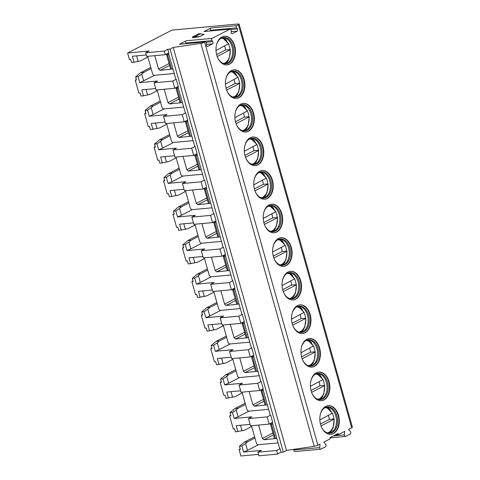 <?xml version="1.0" encoding="UTF-8"?>
<svg xmlns="http://www.w3.org/2000/svg" width="480" height="480" viewBox="0 0 480 480"><rect width="100%" height="100%" fill="white"/><g stroke="black" fill="none" stroke-linecap="round" stroke-linejoin="round"><path stroke-width="0.72" d="M329.886 437.874L345.45 436.428A1.32 0.888 84.7 0 1 344.442 434.862L344.73 431.358L338.4 434.628L335.286 434.916M239.118 24.156A3.048 0.594 164.3 0 1 238.422 24.774L236.748 25.638A1.32 0.888 84.7 0 0 236.556 27.876L237.384 28.878A1.32 0.888 84.7 0 1 237.198 31.122L232.32 33.636A1.32 0.888 84.7 0 1 232.092 33.702A1.32 0.888 84.7 0 1 231.084 32.136L231.204 30.642A1.32 0.888 84.7 0 0 230.196 29.07A1.32 0.888 84.7 0 0 229.968 29.136L212.046 38.388A1.32 0.888 84.7 0 0 211.86 40.626L212.688 41.628A1.32 0.888 84.7 0 1 212.502 43.872L207.624 46.386A1.32 0.888 84.7 0 1 207.396 46.458A1.32 0.888 84.7 0 1 206.388 44.886L206.508 43.392A1.32 0.888 84.7 0 0 205.5 41.82A1.32 0.888 84.7 0 0 205.272 41.892L204.63 42.222A3.048 0.594 164.3 0 1 200.904 43.356L173.226 47.448L170.058 49.08L167.82 49.29L168.828 52.884L165.348 54.684L146.664 56.418L145.65 52.818L149.136 51.018L127.608 53.01L171.936 30.126L238.08 24A3.048 0.594 164.3 0 1 239.118 24.156L352.392 427.146A3.048 0.594 164.3 0 1 351.696 427.758L348.534 429.396L350.466 431.748A1.32 0.888 84.7 0 1 350.28 433.986L345.678 436.362A1.32 0.888 84.7 0 1 345.45 436.428M258.522 454.368L240.882 456L239.064 449.526L240.336 449.406L239.46 446.286L241.926 446.058L243.612 452.058L261.396 450.408L257.916 452.208L276.6 450.474L280.08 448.68L281.094 452.274L277.608 454.074L258.924 455.802L257.916 452.208M293.862 449.346L293.808 450.012A1.32 0.888 84.7 0 0 294.816 451.584L320.754 449.178A1.32 0.888 84.7 0 1 319.74 447.612L320.034 444.108L317.904 445.206A3.048 0.594 164.3 0 1 314.178 446.346L286.5 450.432L283.338 452.07L281.094 452.274M338.4 434.628L338.076 433.476L329.844 437.724L330.168 438.876L323.832 442.146L325.77 444.498A1.32 0.888 84.7 0 1 325.584 446.736L320.982 449.112A1.32 0.888 84.7 0 1 320.754 449.178M226.206 88.764A14.376 9.69 84.7 0 0 236.496 98.454A14.376 9.69 84.7 0 0 244.128 79.512A14.376 9.69 84.7 0 0 233.844 69.822A14.376 9.69 84.7 0 0 226.206 88.764M235.644 122.346A14.376 9.69 84.7 0 0 245.934 132.036A14.376 9.69 84.7 0 0 253.566 113.094A14.376 9.69 84.7 0 0 243.282 103.404A14.376 9.69 84.7 0 0 235.644 122.346M245.088 155.928A14.376 9.69 84.7 0 0 255.372 165.618A14.376 9.69 84.7 0 0 263.01 146.676A14.376 9.69 84.7 0 0 252.72 136.986A14.376 9.69 84.7 0 0 245.088 155.928M254.526 189.51A14.376 9.69 84.7 0 0 264.81 199.2A14.376 9.69 84.7 0 0 272.448 180.258A14.376 9.69 84.7 0 0 262.158 170.568A14.376 9.69 84.7 0 0 254.526 189.51M263.964 223.092A14.376 9.69 84.7 0 0 274.254 232.782A14.376 9.69 84.7 0 0 281.886 213.84A14.376 9.69 84.7 0 0 271.602 204.15A14.376 9.69 84.7 0 0 263.964 223.092M273.402 256.674A14.376 9.69 84.7 0 0 283.692 266.364A14.376 9.69 84.7 0 0 291.324 247.422A14.376 9.69 84.7 0 0 281.04 237.732A14.376 9.69 84.7 0 0 273.402 256.674M282.846 290.256A14.376 9.69 84.7 0 0 293.13 299.946A14.376 9.69 84.7 0 0 300.768 281.004A14.376 9.69 84.7 0 0 290.478 271.314A14.376 9.69 84.7 0 0 282.846 290.256M292.284 323.838A14.376 9.69 84.7 0 0 302.568 333.528A14.376 9.69 84.7 0 0 310.206 314.586A14.376 9.69 84.7 0 0 299.916 304.896A14.376 9.69 84.7 0 0 292.284 323.838M301.722 357.42A14.376 9.69 84.7 0 0 312.012 367.11A14.376 9.69 84.7 0 0 319.644 348.168A14.376 9.69 84.7 0 0 309.36 338.478A14.376 9.69 84.7 0 0 301.722 357.42M311.166 391.002A14.376 9.69 84.7 0 0 321.45 400.692A14.376 9.69 84.7 0 0 329.082 381.75A14.376 9.69 84.7 0 0 318.798 372.06A14.376 9.69 84.7 0 0 311.166 391.002M320.604 424.584A14.376 9.69 84.7 0 0 330.888 434.274A14.376 9.69 84.7 0 0 338.526 415.332A14.376 9.69 84.7 0 0 328.236 405.642A14.376 9.69 84.7 0 0 320.604 424.584M216.768 55.182A14.376 9.69 84.7 0 0 227.052 64.872A14.376 9.69 84.7 0 0 234.69 45.93A14.376 9.69 84.7 0 0 224.4 36.24A14.376 9.69 84.7 0 0 216.768 55.182M226.854 64.884A14.376 9.69 84.7 0 0 234.288 45.966A14.376 9.69 -95.3 0 0 224.202 36.264M216.57 44.688A13.206 8.904 -95.3 0 1 223.614 37.488A13.206 8.904 -95.3 0 1 233.064 46.386A13.206 8.904 84.7 0 1 226.05 63.792A13.206 8.904 84.7 0 1 217.8 58.002M225.486 63.816A13.206 8.904 84.7 0 0 227.058 63.294A13.206 8.904 84.7 0 0 231.942 46.494A13.206 8.904 -95.3 0 0 224.694 37.788A13.206 8.904 -95.3 0 0 223.056 37.566M223.152 37.566A14.376 9.69 -95.3 0 1 226.656 40.62M228.618 44.016A14.376 9.69 -95.3 0 1 229.464 46.416A14.376 9.69 84.7 0 1 230.088 49.572M225.582 63.798A14.376 9.69 84.7 0 0 228.462 60.15M216.612 54.6L225.528 49.998A13.716 9.246 84.7 0 0 224.934 47.004A13.716 9.246 84.7 0 0 224.646 46.074M216.012 50.532L228.396 43.824M217.194 56.514L230.112 49.848A12.702 8.562 84.7 0 1 223.47 63.48M225.528 49.998L230.016 49.578M236.292 98.466A14.376 9.69 84.7 0 0 243.726 79.548A14.376 9.69 -95.3 0 0 233.64 69.846M226.008 78.27A13.206 8.904 -95.3 0 1 233.052 71.07A13.206 8.904 -95.3 0 1 242.502 79.968A13.206 8.904 84.7 0 1 235.488 97.374A13.206 8.904 84.7 0 1 227.244 91.584M234.924 97.398A13.206 8.904 84.7 0 0 236.496 96.876A13.206 8.904 84.7 0 0 241.38 80.076A13.206 8.904 -95.3 0 0 234.138 71.37A13.206 8.904 -95.3 0 0 232.494 71.148M232.596 71.148A14.376 9.69 -95.3 0 1 236.094 74.202M238.056 77.598A14.376 9.69 -95.3 0 1 238.902 79.998A14.376 9.69 84.7 0 1 239.532 83.16M235.026 97.38A14.376 9.69 84.7 0 0 237.9 93.732M226.05 88.182L234.972 83.58A13.716 9.246 84.7 0 0 234.372 80.592A13.716 9.246 84.7 0 0 234.084 79.656M225.456 84.114L237.834 77.406M226.632 90.096L239.55 83.43A12.702 8.562 84.7 0 1 232.908 97.062M234.972 83.58L239.454 83.16M245.73 132.048A14.376 9.69 84.7 0 0 253.17 113.13A14.376 9.69 -95.3 0 0 243.084 103.428M235.446 111.852A13.206 8.904 -95.3 0 1 242.49 104.652A13.206 8.904 -95.3 0 1 251.94 113.55A13.206 8.904 84.7 0 1 244.926 130.956A13.206 8.904 84.7 0 1 236.682 125.166M244.368 130.98A13.206 8.904 84.7 0 0 245.94 130.458A13.206 8.904 84.7 0 0 250.824 113.658A13.206 8.904 -95.3 0 0 243.576 104.952A13.206 8.904 -95.3 0 0 241.932 104.73M242.034 104.73A14.376 9.69 -95.3 0 1 245.532 107.784M247.5 111.18A14.376 9.69 -95.3 0 1 248.34 113.58A14.376 9.69 84.7 0 1 248.97 116.742M244.464 130.962A14.376 9.69 84.7 0 0 247.344 127.314M235.494 121.764L244.41 117.162A13.716 9.246 84.7 0 0 243.816 114.174A13.716 9.246 84.7 0 0 243.528 113.238M234.894 117.696L247.278 110.988M236.076 123.678L248.988 117.012A12.702 8.562 84.7 0 1 242.346 130.644M244.41 117.162L248.892 116.742M255.174 165.636A14.376 9.69 84.7 0 0 262.608 146.712A14.376 9.69 -95.3 0 0 252.522 137.01M244.89 145.434A13.206 8.904 -95.3 0 1 251.934 138.234A13.206 8.904 -95.3 0 1 261.384 147.132A13.206 8.904 84.7 0 1 254.37 164.538A13.206 8.904 84.7 0 1 246.12 158.748M253.806 164.562A13.206 8.904 84.7 0 0 255.378 164.04A13.206 8.904 84.7 0 0 260.262 147.24A13.206 8.904 -95.3 0 0 253.014 138.534A13.206 8.904 -95.3 0 0 251.376 138.312M251.472 138.312A14.376 9.69 -95.3 0 1 254.97 141.366M256.938 144.762A14.376 9.69 -95.3 0 1 257.784 147.162A14.376 9.69 84.7 0 1 258.408 150.324M253.902 164.544A14.376 9.69 84.7 0 0 256.782 160.896M244.932 155.346L253.848 150.744A13.716 9.246 84.7 0 0 253.254 147.756A13.716 9.246 84.7 0 0 252.966 146.82M244.332 151.278L256.716 144.57M245.514 157.26L258.432 150.594A12.702 8.562 84.7 0 1 251.79 164.226M253.848 150.744L258.336 150.33M264.612 199.218A14.376 9.69 84.7 0 0 272.046 180.294A14.376 9.69 -95.3 0 0 261.96 170.592M254.328 179.016A13.206 8.904 -95.3 0 1 261.372 171.816A13.206 8.904 -95.3 0 1 270.822 180.72A13.206 8.904 84.7 0 1 263.808 198.12A13.206 8.904 84.7 0 1 255.558 192.33M263.244 198.144A13.206 8.904 84.7 0 0 264.816 197.622A13.206 8.904 84.7 0 0 269.7 180.822A13.206 8.904 -95.3 0 0 262.452 172.116A13.206 8.904 -95.3 0 0 260.814 171.894M260.91 171.894A14.376 9.69 -95.3 0 1 264.414 174.948M266.376 178.344A14.376 9.69 -95.3 0 1 267.222 180.744A14.376 9.69 84.7 0 1 267.846 183.906M263.34 198.126A14.376 9.69 84.7 0 0 266.22 194.478M254.37 188.928L263.286 184.326A13.716 9.246 84.7 0 0 262.692 181.338A13.716 9.246 84.7 0 0 262.404 180.402M253.77 184.86L266.154 178.152M254.952 190.848L267.87 184.176A12.702 8.562 84.7 0 1 261.228 197.808M263.286 184.326L267.774 183.912M274.05 232.8A14.376 9.69 84.7 0 0 281.484 213.876A14.376 9.69 -95.3 0 0 271.398 204.174M263.766 212.604A13.206 8.904 -95.3 0 1 270.81 205.398A13.206 8.904 -95.3 0 1 280.26 214.302A13.206 8.904 84.7 0 1 273.246 231.702A13.206 8.904 84.7 0 1 265.002 225.912M272.682 231.726A13.206 8.904 84.7 0 0 274.254 231.204A13.206 8.904 84.7 0 0 279.138 214.404A13.206 8.904 -95.3 0 0 271.896 205.698A13.206 8.904 -95.3 0 0 270.252 205.476M270.354 205.476A14.376 9.69 -95.3 0 1 273.852 208.53M275.814 211.932A14.376 9.69 -95.3 0 1 276.66 214.326A14.376 9.69 84.7 0 1 277.29 217.488M272.784 231.708A14.376 9.69 84.7 0 0 275.658 228.06M263.808 222.51L272.73 217.908A13.716 9.246 84.7 0 0 272.13 214.92A13.716 9.246 84.7 0 0 271.842 213.99M263.214 218.442L275.592 211.734M264.39 224.43L277.308 217.758A12.702 8.562 84.7 0 1 270.666 231.39M272.73 217.908L277.212 217.494M283.488 266.382A14.376 9.69 84.7 0 0 290.928 247.458A14.376 9.69 -95.3 0 0 280.842 237.756M273.204 246.186A13.206 8.904 -95.3 0 1 280.248 238.98A13.206 8.904 -95.3 0 1 289.698 247.884A13.206 8.904 84.7 0 1 282.684 265.284A13.206 8.904 84.7 0 1 274.44 259.494M282.126 265.308A13.206 8.904 84.7 0 0 283.698 264.786A13.206 8.904 84.7 0 0 288.582 247.986A13.206 8.904 -95.3 0 0 281.334 239.28A13.206 8.904 -95.3 0 0 279.69 239.058M279.792 239.058A14.376 9.69 -95.3 0 1 283.29 242.112M285.258 245.514A14.376 9.69 -95.3 0 1 286.098 247.908A14.376 9.69 84.7 0 1 286.728 251.07M282.222 265.29A14.376 9.69 84.7 0 0 285.102 261.642M273.252 256.092L282.168 251.49A13.716 9.246 84.7 0 0 281.574 248.502A13.716 9.246 84.7 0 0 281.286 247.572M272.652 252.024L285.036 245.316M273.834 258.012L286.746 251.34A12.702 8.562 84.7 0 1 280.104 264.972M282.168 251.49L286.65 251.076M292.932 299.964A14.376 9.69 84.7 0 0 300.366 281.04A14.376 9.69 -95.3 0 0 290.28 271.338M282.648 279.768A13.206 8.904 -95.3 0 1 289.692 272.562A13.206 8.904 -95.3 0 1 299.142 281.466A13.206 8.904 84.7 0 1 292.128 298.866A13.206 8.904 84.7 0 1 283.878 293.082M291.564 298.89A13.206 8.904 84.7 0 0 293.136 298.368A13.206 8.904 84.7 0 0 298.02 281.568A13.206 8.904 -95.3 0 0 290.772 272.862A13.206 8.904 -95.3 0 0 289.134 272.64M289.23 272.64A14.376 9.69 -95.3 0 1 292.728 275.694M294.696 279.096A14.376 9.69 -95.3 0 1 295.542 281.49A14.376 9.69 84.7 0 1 296.166 284.652M291.66 298.872A14.376 9.69 84.7 0 0 294.54 295.224M282.69 289.674L291.606 285.072A13.716 9.246 84.7 0 0 291.012 282.084A13.716 9.246 84.7 0 0 290.724 281.154M282.09 285.606L294.474 278.898M283.272 291.594L296.19 284.922A12.702 8.562 84.7 0 1 289.548 298.554M291.606 285.072L296.094 284.658M302.37 333.546A14.376 9.69 84.7 0 0 309.804 314.622A14.376 9.69 -95.3 0 0 299.718 304.92M292.086 313.35A13.206 8.904 -95.3 0 1 299.13 306.144A13.206 8.904 -95.3 0 1 308.58 315.048A13.206 8.904 84.7 0 1 301.566 332.448A13.206 8.904 84.7 0 1 293.322 326.664M301.002 332.472A13.206 8.904 84.7 0 0 302.574 331.95A13.206 8.904 84.7 0 0 307.458 315.15A13.206 8.904 -95.3 0 0 300.21 306.444A13.206 8.904 -95.3 0 0 298.572 306.222M298.668 306.222A14.376 9.69 -95.3 0 1 302.172 309.276M304.134 312.678A14.376 9.69 -95.3 0 1 304.98 315.072A14.376 9.69 84.7 0 1 305.61 318.234M301.098 332.454A14.376 9.69 84.7 0 0 303.978 328.812M292.128 323.256L301.044 318.654A13.716 9.246 84.7 0 0 300.45 315.666A13.716 9.246 84.7 0 0 300.162 314.736M291.528 319.188L303.912 312.48M292.71 325.176L305.628 318.504A12.702 8.562 84.7 0 1 298.986 332.136M301.044 318.654L305.532 318.24M311.808 367.128A14.376 9.69 84.7 0 0 319.242 348.204A14.376 9.69 -95.3 0 0 309.156 338.502M301.524 346.932A13.206 8.904 -95.3 0 1 308.568 339.726A13.206 8.904 -95.3 0 1 318.018 348.63A13.206 8.904 84.7 0 1 311.004 366.03A13.206 8.904 84.7 0 1 302.76 360.246M310.44 366.054A13.206 8.904 84.7 0 0 312.012 365.532A13.206 8.904 84.7 0 0 316.896 348.732A13.206 8.904 -95.3 0 0 309.654 340.026A13.206 8.904 -95.3 0 0 308.01 339.804M308.112 339.804A14.376 9.69 -95.3 0 1 311.61 342.864M313.572 346.26A14.376 9.69 -95.3 0 1 314.418 348.654A14.376 9.69 84.7 0 1 315.048 351.816M310.542 366.036A14.376 9.69 84.7 0 0 313.416 362.394M301.572 356.838L310.488 352.236A13.716 9.246 84.7 0 0 309.888 349.248A13.716 9.246 84.7 0 0 309.606 348.318M300.972 352.776L313.35 346.062M302.148 358.758L315.066 352.086A12.702 8.562 84.7 0 1 308.424 365.718M310.488 352.236L314.97 351.822M321.246 400.71A14.376 9.69 84.7 0 0 328.686 381.786A14.376 9.69 -95.3 0 0 318.6 372.084M310.962 380.514A13.206 8.904 -95.3 0 1 318.006 373.308A13.206 8.904 -95.3 0 1 327.462 382.212A13.206 8.904 84.7 0 1 320.442 399.612A13.206 8.904 84.7 0 1 312.198 393.828M319.884 399.636A13.206 8.904 84.7 0 0 321.456 399.12A13.206 8.904 84.7 0 0 326.34 382.314A13.206 8.904 -95.3 0 0 319.092 373.614A13.206 8.904 -95.3 0 0 317.448 373.386M317.55 373.386A14.376 9.69 -95.3 0 1 321.048 376.446M323.016 379.842A14.376 9.69 -95.3 0 1 323.856 382.236A14.376 9.69 84.7 0 1 324.486 385.398M319.98 399.618A14.376 9.69 84.7 0 0 322.86 395.976M311.01 390.42L319.926 385.818A13.716 9.246 84.7 0 0 319.332 382.83A13.716 9.246 84.7 0 0 319.044 381.9M310.41 386.358L322.794 379.644M311.592 392.34L324.504 385.668A12.702 8.562 84.7 0 1 317.868 399.3M319.926 385.818L324.408 385.404M330.69 434.292A14.376 9.69 84.7 0 0 338.124 415.374A14.376 9.69 -95.3 0 0 328.038 405.666M320.406 414.096A13.206 8.904 -95.3 0 1 327.45 406.89A13.206 8.904 -95.3 0 1 336.9 415.794A13.206 8.904 84.7 0 1 329.886 433.194A13.206 8.904 84.7 0 1 321.636 427.41M329.322 433.224A13.206 8.904 84.7 0 0 330.894 432.702A13.206 8.904 84.7 0 0 335.778 415.896A13.206 8.904 -95.3 0 0 328.53 407.196A13.206 8.904 -95.3 0 0 326.892 406.968M326.988 406.968A14.376 9.69 -95.3 0 1 330.486 410.028M332.454 413.424A14.376 9.69 -95.3 0 1 333.3 415.818A14.376 9.69 84.7 0 1 333.924 418.98M329.418 433.2A14.376 9.69 84.7 0 0 332.298 429.558M320.448 424.002L329.364 419.4A13.716 9.246 84.7 0 0 328.77 416.412A13.716 9.246 84.7 0 0 328.482 415.482M319.848 419.94L332.232 413.226M321.03 425.922L333.948 419.25A12.702 8.562 84.7 0 1 327.306 432.882M329.364 419.4L333.852 418.986M211.086 30.84L210.624 30.282A1.32 0.888 -95.3 0 1 210.81 28.044L204.036 31.542A1.32 0.888 -95.3 0 1 204.264 31.47L230.196 29.07M205.5 41.82L179.568 44.226A1.32 0.888 -95.3 0 0 179.34 44.292L186.114 40.794L212.046 38.388M145.65 52.818L164.334 51.084L167.82 49.29M192.438 36.966L192.654 37.734L199.53 36.714L204.072 34.368L198.774 33.696L192.438 36.966L195.186 36.558L200.808 33.66M186.39 43.59L185.928 43.032A1.32 0.888 -95.3 0 1 186.114 40.794M173.226 47.448L286.5 450.432M170.058 49.08L283.338 452.07M272.328 422.466L279.708 448.71L280.08 448.68M270.642 415.098L272.664 422.292L269.184 424.092L267.162 416.892L270.642 415.098L270.27 415.128L262.89 388.884M261.204 381.51L263.226 388.71L259.74 390.51L257.718 383.31L261.204 381.51L260.832 381.546L253.452 355.302M251.766 347.928L253.788 355.128L250.302 356.928L248.28 349.728L251.766 347.928L251.388 347.964L244.014 321.72M242.322 314.346L244.344 321.546L240.864 323.34L238.842 316.146L242.322 314.346L241.95 314.382L234.57 288.138M232.884 280.764L234.906 287.964L231.426 289.758L229.404 282.564L232.884 280.764L232.512 280.8L225.132 254.55M223.446 247.182L225.468 254.382L221.982 256.176L219.96 248.982L223.446 247.182L223.074 247.218L215.694 220.968M214.008 213.6L216.03 220.8L212.544 222.594L210.522 215.4L214.008 213.6L213.63 213.636L206.256 187.386M204.564 180.018L206.586 187.218L203.106 189.012L201.084 181.818L204.564 180.018L204.192 180.054L196.812 153.804M195.126 146.436L197.148 153.636L193.668 155.43L191.646 148.236L195.126 146.436L194.754 146.472L187.374 120.222M185.688 112.854L187.71 120.048L184.224 121.848L182.202 114.654L185.688 112.854L185.31 112.89L177.936 86.64M176.25 79.272L178.272 86.466L174.786 88.266L172.764 81.072L176.25 79.272L175.872 79.308L168.498 53.058M165.348 54.684L164.334 51.084M277.608 454.074L276.6 450.474M127.608 53.01L129.432 59.49L130.704 59.37L131.58 62.49L134.046 62.262L132.36 56.262L146.256 54.978M174.24 73.488L154.536 75.312A2.034 1.446 -117.3 0 1 152.502 73.53L147.666 56.322M154.764 55.662L158.526 69.036L160.05 70.374L172.842 69.006M168.672 53.682L168.36 53.85L168.708 53.82M168.546 53.232L167.118 54.024A3.048 0.594 164.3 0 0 166.548 54.57A3.048 0.594 164.3 0 0 167.586 54.726L168.93 54.606M167.586 54.726L171.63 69.12A3.048 0.594 164.3 0 1 170.598 68.964L166.548 54.57M171.63 69.12L172.974 68.994M160.05 70.374L169.602 65.442M158.526 69.036L169.086 63.588M154.614 75.306L139.776 82.65L157.56 81.006L154.08 82.8L172.764 81.072M154.08 82.8L156.102 90L174.786 88.266M160.224 100.992L150.048 106.242L145.062 110.466L147.528 110.238L149.214 116.232L167.004 114.588L163.518 116.382L165.54 123.582L184.224 121.848M163.518 116.382L182.202 114.654M169.662 134.574L159.486 139.824L154.5 144.048L156.966 143.82L158.652 149.814L176.442 148.17L172.956 149.964L174.984 157.164L193.668 155.43M172.956 149.964L191.646 148.236M179.1 168.156L168.924 173.406L163.944 177.63L166.41 177.402L168.096 183.396L185.88 181.752L182.4 183.546L184.422 190.746L203.106 189.012M182.4 183.546L201.084 181.818M188.538 201.738L178.362 206.988L173.382 211.212L175.848 210.984L177.534 216.978L195.318 215.334L191.838 217.128L193.86 224.328L212.544 222.594M191.838 217.128L210.522 215.4M197.982 235.32L187.806 240.576L182.82 244.794L185.286 244.566L186.972 250.56L204.762 248.916L201.276 250.71L203.298 257.91L221.982 256.176M201.276 250.71L219.96 248.982M207.42 268.902L197.244 274.158L192.258 278.376L194.73 278.148L196.41 284.142L214.2 282.498L210.72 284.292L212.742 291.492L231.426 289.758M210.72 284.292L229.404 282.564M216.858 302.484L206.682 307.74L201.702 311.958L204.168 311.73L205.854 317.724L223.638 316.08L220.158 317.88L222.18 325.074L240.864 323.34M220.158 317.88L238.842 316.146M226.296 336.066L216.12 341.322L211.14 345.54L213.606 345.312L215.292 351.306L233.082 349.662L229.596 351.462L231.618 358.656L250.302 356.928M229.596 351.462L248.28 349.728M235.74 369.648L225.564 374.904L220.578 379.122L223.044 378.894L224.73 384.894L242.52 383.244L239.034 385.044L241.056 392.238L259.74 390.51M239.034 385.044L257.718 383.31M245.178 403.23L235.002 408.486L230.016 412.704L232.488 412.476L234.168 418.476L251.958 416.826L248.478 418.626L250.5 425.82L269.184 424.092M248.478 418.626L267.162 416.892M150.78 67.41L140.604 72.66L135.624 76.884L136.5 79.998L135.228 80.118L138.87 93.072L140.142 92.952L141.018 96.072L143.484 95.844L150.024 94.434L157.32 90.666M135.624 76.884L138.09 76.656L139.776 82.65M155.7 88.56L141.798 89.844L143.484 95.844M145.062 110.466L145.938 113.58L144.666 113.7L148.308 126.654L149.58 126.534L150.456 129.654L159.462 128.016L166.758 124.248M165.138 122.142L151.236 123.432L152.922 129.426M154.5 144.048L155.382 147.168L154.11 147.282L157.752 160.236L159.018 160.116L159.894 163.236L168.9 161.598L176.196 157.83M174.576 155.724L160.68 157.014L162.36 163.008M163.944 177.63L164.82 180.75L163.548 180.864L167.19 193.818L168.462 193.698L169.338 196.818L178.344 195.18L185.64 191.412M184.02 189.306L170.118 190.596L171.804 196.59M173.382 211.212L174.258 214.332L172.986 214.446L176.628 227.4L177.9 227.28L178.776 230.4L187.782 228.762L195.078 224.994M193.458 222.888L179.556 224.178L181.242 230.172M182.82 244.794L183.696 247.914L182.43 248.028L186.066 260.982L187.338 260.868L188.214 263.982L197.22 262.344L204.516 258.576M202.896 256.47L188.994 257.76L190.68 263.754M192.258 278.376L193.14 281.496L191.868 281.61L195.51 294.564L196.776 294.45L197.652 297.564L206.658 295.926L213.954 292.158M212.334 290.052L198.438 291.342L200.124 297.336M201.702 311.958L202.578 315.078L201.306 315.192L204.948 328.146L206.22 328.032L207.096 331.146L216.102 329.508L223.398 325.74M221.778 323.634L207.876 324.924L209.562 330.918M211.14 345.54L212.016 348.66L210.744 348.774L214.386 361.728L215.658 361.614L216.534 364.728L225.54 363.09L232.836 359.322M231.216 357.216L217.314 358.506L219 364.5M220.578 379.122L221.454 382.242L220.188 382.356L223.824 395.31L225.096 395.196L225.972 398.31L234.978 396.672L242.274 392.904M240.654 390.798L226.752 392.088L228.438 398.082M230.016 412.704L230.898 415.824L229.626 415.944L233.268 428.892L234.534 428.778L235.41 431.892L244.416 430.254L251.712 426.486M250.092 424.38L236.196 425.67L237.882 431.664M134.046 62.262L140.586 60.852L147.882 57.084M138.09 76.656L141.768 74.106L143.688 80.946M136.638 55.866L138.198 61.404M140.604 72.66L143.82 72.366L141.768 74.106M151.116 68.598L143.82 72.366M135.228 80.118L136.368 79.53M239.064 449.526L240.204 448.938M144.666 113.7L145.806 113.112M154.11 147.282L155.244 146.694M163.548 180.864L164.688 180.276M172.986 214.446L174.126 213.858M182.43 248.028L183.564 247.44M191.868 281.61L193.008 281.022M201.306 315.192L202.446 314.604M210.744 348.774L211.884 348.186M220.188 382.356L221.322 381.774M229.626 415.944L230.766 415.356M254.616 436.812L244.44 442.068L239.46 446.286M241.926 446.058L245.598 443.508L247.524 450.354L243.612 452.058M240.474 425.274L242.028 430.806M244.44 442.068L247.656 441.768L245.598 443.508M254.952 438L247.656 441.768M258.45 444.714L247.524 450.354M278.07 442.896L258.372 444.72A2.034 1.446 -117.3 0 1 256.338 442.938L251.502 425.73M258.6 425.07L262.362 438.444L263.886 439.776L276.678 438.414M272.502 423.084L272.196 423.258L272.544 423.222M272.376 422.634L270.948 423.426A3.048 0.594 164.3 0 0 270.384 423.978A3.048 0.594 164.3 0 0 271.422 424.134L272.766 424.008M271.422 424.134L275.466 438.528A3.048 0.594 164.3 0 1 274.428 438.372L270.384 423.978M275.466 438.528L276.81 438.402M263.886 439.776L273.438 434.844M262.362 438.444L272.916 432.99M147.528 110.238L151.206 107.688L153.126 114.528L149.214 116.232M146.082 89.448L147.636 94.986M150.048 106.242L153.258 105.948L151.206 107.688M160.554 102.18L153.258 105.948M164.052 108.888L153.126 114.528M183.678 107.07L163.974 108.894A2.034 1.446 -117.3 0 1 161.94 107.118L157.104 89.904M164.208 89.244L167.964 102.618L169.488 103.956L182.28 102.588M178.11 87.264L177.798 87.432L178.146 87.402M177.984 86.814L176.556 87.606A3.048 0.594 164.3 0 0 175.992 88.152A3.048 0.594 164.3 0 0 177.024 88.308L178.368 88.188M177.024 88.308L181.068 102.702A3.048 0.594 164.3 0 1 180.036 102.546L175.992 88.152M181.068 102.702L182.412 102.576M169.488 103.956L179.046 99.024M167.964 102.618L178.524 97.17M156.966 143.82L160.644 141.27L162.57 148.11L158.652 149.814M155.52 123.03L157.074 128.568M159.486 139.824L162.696 139.53L160.644 141.27M169.992 135.762L162.696 139.53M173.496 142.47L162.57 148.11M193.116 140.652L173.418 142.476A2.034 1.446 -117.3 0 1 171.384 140.7L166.542 123.486M173.646 122.832L177.402 136.2L178.932 137.538L191.724 136.17M187.548 120.846L187.242 121.014L187.59 120.984M187.422 120.396L185.994 121.188A3.048 0.594 164.3 0 0 185.43 121.734A3.048 0.594 164.3 0 0 186.462 121.89L187.806 121.77M186.462 121.89L190.512 136.284A3.048 0.594 164.3 0 1 189.474 136.128L185.43 121.734M190.512 136.284L191.856 136.158M178.932 137.538L188.484 132.606M177.402 136.2L187.962 130.752M166.41 177.402L170.082 174.852L172.008 181.692L168.096 183.396M164.958 156.612L166.512 162.15M168.924 173.406L172.14 173.112L170.082 174.852M179.436 169.344L172.14 173.112M182.934 176.052L172.008 181.692M202.554 174.234L182.856 176.058A2.034 1.446 -117.3 0 1 180.822 174.282L175.986 157.068M183.084 156.414L186.846 169.782L188.37 171.12L201.162 169.752M196.986 154.428L196.68 154.596L197.028 154.566M196.86 153.978L195.432 154.77A3.048 0.594 164.3 0 0 194.868 155.316A3.048 0.594 164.3 0 0 195.906 155.472L197.25 155.352M195.906 155.472L199.95 169.866A3.048 0.594 164.3 0 1 198.912 169.71L194.868 155.316M199.95 169.866L201.294 169.74M188.37 171.12L197.922 166.188M186.846 169.782L197.4 164.334M175.848 210.984L179.526 208.434L181.446 215.274L177.534 216.978M174.396 190.2L175.956 195.732M178.362 206.988L181.578 206.694L179.526 208.434M188.874 202.926L181.578 206.694M192.372 209.634L181.446 215.274M211.998 207.816L192.294 209.64A2.034 1.446 -117.3 0 1 190.26 207.864L185.424 190.65M192.522 189.996L196.284 203.364L197.808 204.702L210.6 203.34M206.43 188.01L206.118 188.178L206.466 188.148M206.304 187.56L204.876 188.352A3.048 0.594 164.3 0 0 204.306 188.904A3.048 0.594 164.3 0 0 205.344 189.06L206.688 188.934M205.344 189.06L209.388 203.448A3.048 0.594 164.3 0 1 208.356 203.292L204.306 188.904M209.388 203.448L210.732 203.322M197.808 204.702L207.36 199.77M196.284 203.364L206.844 197.916M185.286 244.566L188.964 242.016L190.884 248.856L186.972 250.56M183.84 223.782L185.394 229.314M187.806 240.576L191.016 240.276L188.964 242.016M198.312 236.508L191.016 240.276M201.81 243.216L190.884 248.856M221.436 241.398L201.738 243.222A2.034 1.446 -117.3 0 1 199.698 241.446L194.862 224.232M216.126 222.516L214.782 222.642A3.048 0.594 164.3 0 1 213.75 222.486A3.048 0.594 164.3 0 1 214.314 221.934L215.616 221.01M201.966 223.578L205.722 236.946L207.246 238.284L220.038 236.922M215.868 221.592L215.556 221.76L215.904 221.73M214.782 222.642L218.826 237.03A3.048 0.594 164.3 0 1 217.794 236.874L213.75 222.486M218.826 237.03L220.17 236.91M207.246 238.284L216.804 233.352M205.722 236.946L216.282 231.498M194.73 278.148L198.402 275.598L200.328 282.438L196.41 284.142M193.278 257.364L194.832 262.896M197.244 274.158L200.454 273.858L198.402 275.598M207.756 270.09L200.454 273.858M211.254 276.798L200.328 282.438M230.874 274.98L211.176 276.81A2.034 1.446 -117.3 0 1 209.142 275.028L204.3 257.814M211.404 257.16L215.16 270.528L216.69 271.866L229.482 270.504M225.306 255.174L225 255.342L225.348 255.312M225.18 254.724L223.752 255.516A3.048 0.594 164.3 0 0 223.188 256.068A3.048 0.594 164.3 0 0 224.22 256.224L225.564 256.098M224.22 256.224L228.27 270.612A3.048 0.594 164.3 0 1 227.232 270.456L223.188 256.068M228.27 270.612L229.614 270.492M216.69 271.866L226.242 266.934M215.16 270.528L225.72 265.08M204.168 311.73L207.84 309.18L209.766 316.02L205.854 317.724M202.716 290.946L204.27 296.478M206.682 307.74L209.898 307.44L207.84 309.18M217.194 303.672L209.898 307.44M220.692 310.38L209.766 316.02M240.312 308.562L220.614 310.392A2.034 1.446 -117.3 0 1 218.58 308.61L213.744 291.396M220.842 290.742L224.604 304.116L226.128 305.448L238.92 304.086M234.744 288.756L234.438 288.93L234.786 288.894M234.618 288.306L233.19 289.098A3.048 0.594 164.3 0 0 232.626 289.65A3.048 0.594 164.3 0 0 233.664 289.806L235.008 289.68M233.664 289.806L237.708 304.194A3.048 0.594 164.3 0 1 236.67 304.038L232.626 289.65M237.708 304.194L239.052 304.074M226.128 305.448L235.68 300.516M224.604 304.116L235.158 298.662M213.606 345.312L217.284 342.762L219.204 349.602L215.292 351.306M212.154 324.528L213.714 330.06M216.12 341.322L219.336 341.022L217.284 342.762M226.632 337.254L219.336 341.022M230.13 343.962L219.204 349.602M249.756 342.144L230.052 343.974A2.034 1.446 -117.3 0 1 228.018 342.192L223.182 324.978M230.28 324.324L234.042 337.698L235.566 339.03L248.358 337.668M244.188 322.338L243.876 322.512L244.224 322.476M244.062 321.888L242.634 322.68A3.048 0.594 164.3 0 0 242.064 323.232A3.048 0.594 164.3 0 0 243.102 323.388L244.446 323.262M243.102 323.388L247.146 337.776A3.048 0.594 164.3 0 1 246.114 337.62L242.064 323.232M247.146 337.776L248.49 337.656M235.566 339.03L245.124 334.098M234.042 337.698L244.602 332.244M223.044 378.894L226.722 376.344L228.642 383.19L224.73 384.894M221.598 358.11L223.152 363.642M225.564 374.904L228.774 374.604L226.722 376.344M236.07 370.836L228.774 374.604M239.568 377.544L228.642 383.19M259.194 375.732L239.496 377.556A2.034 1.446 -117.3 0 1 237.462 375.774L232.62 358.56M239.724 357.906L243.48 371.28L245.004 372.612L257.796 371.25M253.626 355.92L253.314 356.094L253.662 356.058M253.5 355.47L252.072 356.262A3.048 0.594 164.3 0 0 251.508 356.814A3.048 0.594 164.3 0 0 252.54 356.97L253.884 356.844M252.54 356.97L256.584 371.358A3.048 0.594 164.3 0 1 255.552 371.202L251.508 356.814M256.584 371.358L257.928 371.238M245.004 372.612L254.562 367.68M243.48 371.28L254.04 365.826M232.488 412.476L236.16 409.926L238.086 416.772L234.168 418.476M231.036 391.692L232.59 397.224M235.002 408.486L238.218 408.186L236.16 409.926M245.514 404.418L238.218 408.186M249.012 411.132L238.086 416.772M268.632 409.314L248.934 411.138A2.034 1.446 -117.3 0 1 246.9 409.356L242.064 392.148M249.162 391.488L252.918 404.862L254.448 406.194L267.24 404.832M263.064 389.502L262.758 389.676L263.106 389.64M262.938 389.052L261.51 389.844A3.048 0.594 164.3 0 0 260.946 390.396A3.048 0.594 164.3 0 0 261.978 390.552L263.322 390.426M261.978 390.552L266.028 404.946A3.048 0.594 164.3 0 1 264.99 404.79L260.946 390.396M266.028 404.946L267.372 404.82M254.448 406.194L264 401.262M252.918 404.862L263.478 399.408M199.53 36.714L195.186 36.558M238.422 24.774L351.696 427.758M204.63 42.222L317.904 445.206M221.136 38.268A12.702 8.562 -95.3 0 1 228.492 44.088M230.574 71.85A12.702 8.562 -95.3 0 1 237.93 77.67M240.012 105.432A12.702 8.562 -95.3 0 1 247.374 111.252M249.456 139.014A12.702 8.562 -95.3 0 1 256.812 144.84M258.894 172.596A12.702 8.562 -95.3 0 1 266.25 178.422M268.332 206.178A12.702 8.562 -95.3 0 1 275.688 212.004M277.77 239.76A12.702 8.562 -95.3 0 1 285.132 245.586M287.214 273.342A12.702 8.562 -95.3 0 1 294.57 279.168M296.652 306.924A12.702 8.562 -95.3 0 1 304.008 312.75M306.09 340.506A12.702 8.562 -95.3 0 1 313.446 346.332M315.528 374.088A12.702 8.562 -95.3 0 1 322.89 379.914M324.972 407.67A12.702 8.562 -95.3 0 1 332.328 413.496M204.036 31.542L229.968 29.136M179.34 44.292L205.272 41.892M210.81 28.044L236.748 25.638M211.86 40.626L185.928 43.032M212.688 41.628L206.226 42.228M212.502 43.872L206.424 44.43M207.624 46.386L207.156 46.434M236.556 27.876L210.624 30.282M237.384 28.878L230.922 29.478M237.198 31.122L231.12 31.68M232.32 33.636L231.852 33.678M200.904 43.356L314.178 446.346M319.74 447.612L293.808 450.012M344.442 434.862L333.42 435.882M222.504 37.698L228.732 43.872M224.916 63.786L229.32 58.38L230.352 49.638M231.942 71.28L238.17 77.454M234.36 97.368L238.758 91.968L239.796 83.22M241.38 104.862L247.614 111.036M243.798 130.956L248.196 125.55L249.234 116.802M250.818 138.444L257.052 144.618M253.236 164.538L257.634 159.132L258.672 150.384M260.262 172.026L266.49 178.2M262.674 198.12L267.078 192.714L268.11 183.966M269.7 205.608L275.928 211.782M272.118 231.702L276.516 226.296L277.554 217.548M279.138 239.19L285.372 245.364M281.556 265.284L285.954 259.878L286.992 251.13M288.576 272.772L294.81 278.946M290.994 298.866L295.392 293.46L296.43 284.712M298.02 306.354L304.248 312.528M300.432 332.448L304.836 327.042L305.874 318.294M307.458 339.936L313.686 346.11M309.876 366.03L314.274 360.624L315.312 351.882M316.896 373.518L323.13 379.692M319.314 399.612L323.712 394.206L324.75 385.464M326.334 407.1L332.568 413.274M328.752 433.194L333.15 427.788L334.188 419.046"/></g></svg>
